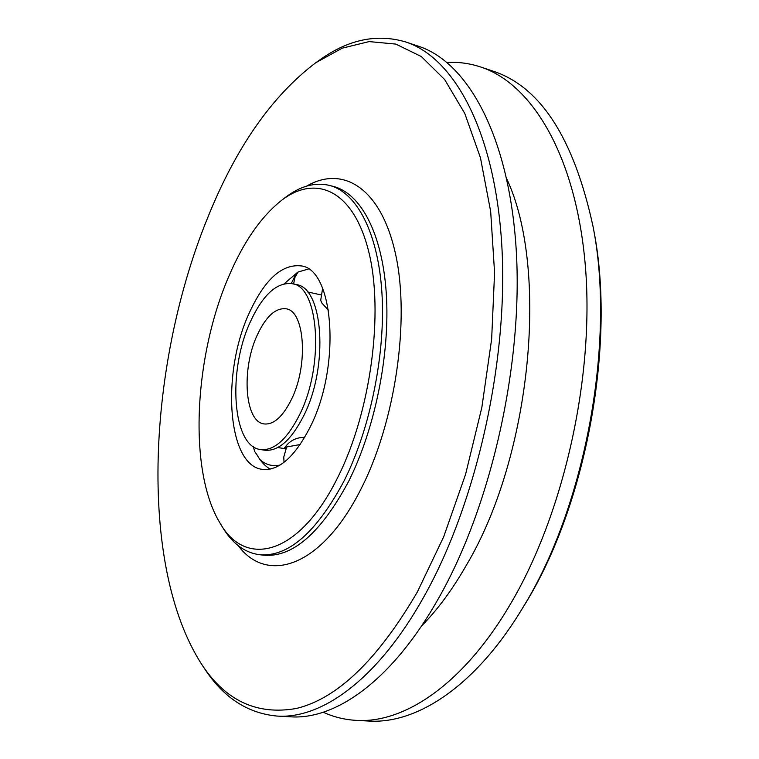 <?xml version="1.0" encoding="UTF-8"?>
<svg xmlns="http://www.w3.org/2000/svg" width="759" height="759" viewBox="0 0 759 759"><rect width="100%" height="100%" fill="white"/><g stroke="black" fill="none" stroke-linecap="round" stroke-linejoin="round"><path stroke-width="1.14" d="M447.023 62.447C458.332 61.83 469.498 63.329 480.513 66.944C531.831 83.509 576.356 155.728 585.436 266.959C594.525 377.944 563.32 515.703 509.659 605.388C462.44 685.32 403.513 723.621 356.028 720.357C344.453 719.674 333.524 716.961 323.239 712.227M480.513 66.944L492.572 70.976C540.436 86.422 573.946 138.337 593.092 226.732C615.729 340.952 585.493 506.291 523.321 606.849L519.469 613.168C472.715 688.441 415.363 724.171 368.722 721.05L356.028 720.357M593.092 226.732L593.794 230.556C616.014 342.831 586.394 504.82 525.313 603.661L519.469 613.168M322.632 288.354L320.696 300.279L321.816 303.012L328.571 310.279M291.304 283.505L296.314 273.325L298.069 272.007L308.325 269.056M284.17 283.752L295.963 273.733M249.066 313.391C264.493 279.654 281.826 263.819 301.076 265.897C333.846 268.999 341.322 365.762 310.308 426.767C294.919 456.852 278.923 471.054 262.31 469.366C227.093 465.381 221.438 372.982 249.066 313.391M292.111 283.667L296.219 284.587C323.03 287.158 329.008 365.534 304.027 415.135C291.484 439.926 278.363 451.614 264.663 450.201L260.508 449.556C274.151 450.95 287.234 439.233 299.748 414.395C324.691 364.69 318.818 286.209 292.111 283.667C276.722 282.016 262.766 294.815 250.223 322.072C227.529 370.828 232.197 446.406 260.508 449.556M291.579 399.168C282.879 416.682 273.714 424.936 264.075 423.93C244.626 421.814 241.239 369.102 257.225 335.127C265.935 316.456 275.526 307.68 286.01 308.799C304.682 310.621 308.647 364.737 291.579 399.168M300.166 444.537L286.655 446.975L284.521 447.952L285.773 448.721M270.213 469.1C265.052 466.178 260.612 461.387 256.921 454.717L254.635 451.463L253.364 446.7M280.033 465.058C272.756 466.557 266.267 464.935 260.574 460.172L260.081 459.717M284.018 462.326L283.771 457.051L286.655 446.975M253.468 447.364L253.145 446.548M337.708 477.506C298.714 556.527 244.91 568.282 219.787 522.657C188.023 470.229 194.105 356.275 228.933 276.115C243.487 242.064 260.878 216.932 281.124 200.708C315.327 173.944 353.182 189.513 368.561 250.973C384.12 312.015 370.866 412.004 337.708 477.506M281.124 200.708L285.137 197.625C300.213 186.012 315.042 181.951 329.615 185.443C356.464 192.425 378.02 232.121 381.91 292.576C385.771 352.944 370.487 428.579 343.865 481.329C316.105 532.903 287.898 557.362 259.265 554.687C244.436 552.571 232.14 543.34 222.387 527.002L219.787 522.657M417.374 591.935C377.802 659.666 337.518 698.498 296.522 708.432C256.893 715.528 225.129 700.604 201.249 663.66C137.303 563.339 147.958 362.204 208.611 215.452C236.59 146.591 272.291 95.691 315.725 62.76L342.205 48.168L369.14 41.593L395.818 44.088L421.349 56.555L444.708 79.619L464.802 113.499L480.466 157.825L490.675 211.524L494.574 272.785L491.652 339.074L481.861 407.355L465.59 474.318L443.692 536.774L417.374 591.935M315.725 62.76L319.833 59.885C348.267 39.506 376.825 33.51 405.505 41.897C453.692 57.371 494.915 130.425 501.784 245.148C508.691 359.595 476.661 502.913 424.186 596.232C378.001 679.4 321.626 719.209 277.073 716.069C247.311 713.327 222.956 697.255 204.01 667.844L201.249 663.66M405.505 41.897L418.342 46.185C467.079 61.849 508.891 134.77 516.158 248.895C523.454 362.755 491.557 505.114 438.863 597.798C392.488 680.415 335.658 719.968 290.574 716.809L277.073 716.069M506.765 178.868C549.042 268.705 531.566 455.495 466.662 564.724C452.582 589.392 437.554 609.79 421.587 625.928M298.069 272.007L294.985 277.263L293.667 283.591M329.615 185.443L333.704 186.534C360.658 193.545 382.327 233.212 386.293 293.581C390.23 353.855 374.974 429.347 348.315 481.993C320.497 533.463 292.215 557.856 263.468 555.171L259.265 554.687M306.664 186.107C342.812 165.026 381.009 187.653 395.553 254.075C410.249 320.137 395.373 422.45 360.658 489.64C321.171 567.817 267.035 584.373 238.174 545.626M320.772 294.853L307.433 291.892M285.735 448.797L277.785 447.535M304.701 437.355C296.114 437.317 289.388 440.846 284.521 447.952"/></g></svg>
